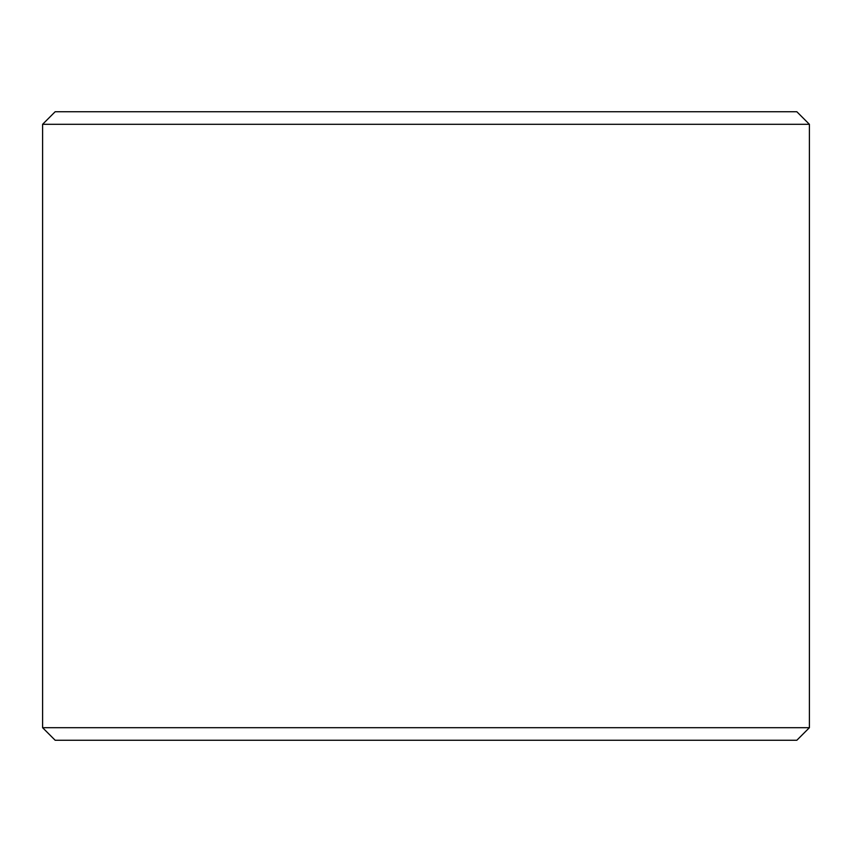 <?xml version="1.0" encoding="UTF-8"?>
<svg xmlns="http://www.w3.org/2000/svg" width="852" height="852" viewBox="0 0 852 852"><rect width="100%" height="100%" fill="white"/><g stroke="black" fill="none" stroke-linecap="round" stroke-linejoin="round"><path stroke-width="1.28" d="M809.4 727.693L796.833 740.26L55.167 740.26L42.6 727.693L809.4 727.693L809.4 124.307L42.6 124.307L55.167 111.74L796.833 111.74L809.4 124.307M42.6 727.693L42.6 124.307"/></g></svg>
